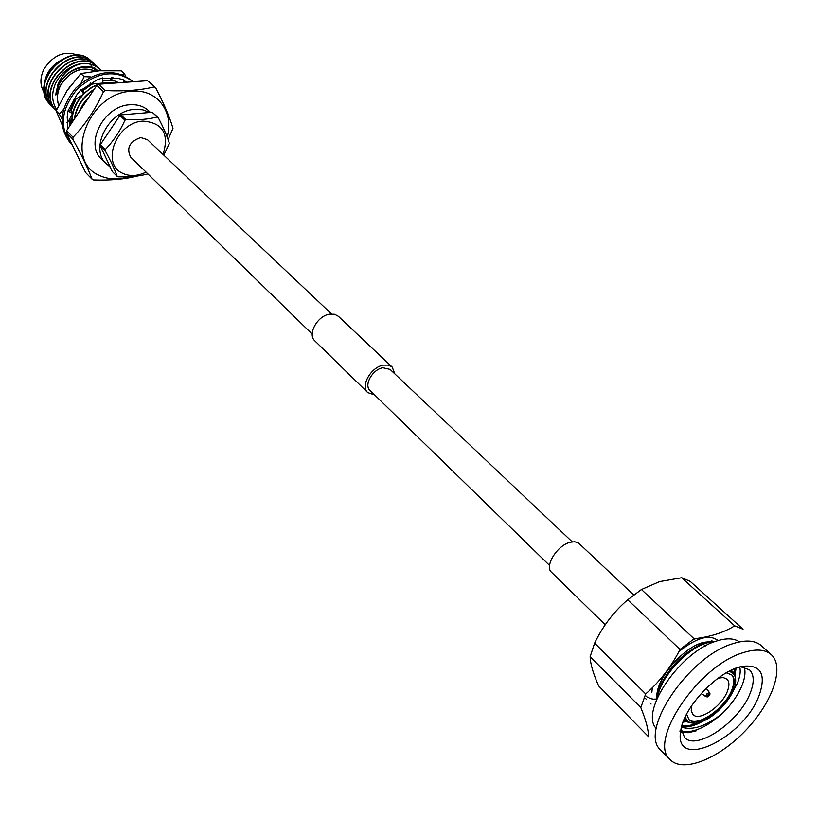 <?xml version="1.0" encoding="UTF-8"?>
<svg xmlns="http://www.w3.org/2000/svg" width="818" height="818" viewBox="0 0 818 818"><rect width="100%" height="100%" fill="white"/><g stroke="black" fill="none" stroke-linecap="round" stroke-linejoin="round"><path stroke-width="1.23" d="M167.097 136.862C174.346 112.005 157.22 88.763 131.841 91.227C88.283 92.393 62.966 161.054 99.643 175.553C108.528 179.643 118.324 180.042 129.029 176.77M137.721 175.982C125.001 179.214 110.297 180.543 93.6 179.98L92.066 179.203C88.047 168.467 81.636 155.134 72.822 139.213L73.068 137.25C85.43 124.387 95.573 109.193 103.508 91.667L105.328 90.542C124.183 91.473 140.461 90.256 154.173 86.892L155.665 87.761C163.917 103.692 169.694 117.209 172.987 128.334L168.099 139.612M72.822 139.213L66.33 132.659L85.604 172.557L92.066 179.203M154.173 86.892L148.774 81.575L155.665 87.761M105.328 90.542L98.61 84.234L147.281 80.716M103.508 91.667L96.8 85.358L66.565 130.706L73.068 137.25M98.61 84.234L96.8 85.358M66.565 130.706L66.33 132.659M759.278 695.024C743.766 738.848 672.723 772.243 680.78 730.494C683.633 706.772 718.838 670.136 742.427 666.322C760.771 664.349 766.394 673.92 759.278 695.024M743.214 652.662C698.5 665.443 647.335 741.732 670.279 759.789C683.163 773.071 718.552 758.848 745.3 730.781C772.264 702.928 785.055 667.007 771.272 654.666C765.137 649.328 755.781 648.664 743.214 652.662M739.452 641.895C734.165 638.214 726.66 637.887 716.946 640.913C680.78 650.975 639.339 711.476 656.251 728.511M681.691 577.733L690.177 581.342L743.03 629.216L734.666 625.831L681.691 577.733L659.584 581.598L641.445 589.512L694.083 638.797C710.464 636.844 723.991 632.519 734.666 625.831M694.083 638.797L680.044 649.502L627.713 599.788C613.929 611.537 602.897 625.985 594.614 643.142L645.668 693.94C659.605 681.783 671.067 666.967 680.044 649.502M645.668 693.94L640.811 707.611L590.146 656.649C590.34 663.827 593.173 673.572 598.653 685.903L648.49 736.66C648.51 729.768 645.944 720.085 640.811 707.611M594.614 643.142L590.146 656.649M641.445 589.512L627.713 599.788M771.272 654.666L761.384 645.709C755.218 640.341 745.852 639.625 733.286 643.551C688.633 656.077 637.887 732.059 660.944 750.27L670.279 759.789M105.236 149.551C113.283 141.299 119.857 131.524 124.95 120.226L119.939 115.471L100.328 144.694L105.236 149.551L105.103 150.563L100.195 145.706L112.291 171.514L117.178 176.412C114.724 169.428 110.696 160.819 105.103 150.563M125.89 119.632C137.997 120.185 148.467 119.295 157.322 116.964L152.24 112.281L120.88 114.888L125.89 119.632L124.95 120.226M152.24 112.281L158.099 117.403C163.457 127.628 167.22 136.33 169.377 143.498L163.743 155.103M147.874 173.907C139.336 176.259 129.377 177.23 117.976 176.821L117.178 176.412M150.461 112.434L148.518 110.635C143.59 106.217 137.414 104.254 129.97 104.745C103.814 105.583 84.182 144.019 101.688 159.377L110.266 167.179M149.796 112.485L142.823 109.817L134.919 109.356C108.702 110.236 88.957 148.804 106.483 164.173M331.546 313.979L147.444 139.684L140.696 137.547C129.541 141.575 126.197 148.099 130.665 157.138L312.22 334.092M163.048 154.449C169.438 133.825 162.772 122.71 143.058 121.115C116.36 122.097 100.379 164.121 122.772 173.355C129.888 176.606 137.649 176.197 146.054 172.138M394.818 373.887L392.221 367.118L338.386 316.31L334.623 314.286L329.797 314.143C317.548 315.543 307.087 334.306 314.828 340.84L367.752 392.599L374.613 394.92M392.221 367.118L388.448 365.145L383.56 365.114C371.096 366.801 360.053 386.127 367.752 392.599M572.232 541.843L390.094 369.409L382.936 367.752C372.681 369.153 363.601 385.053 369.961 390.37L549.563 565.432M633.653 594.983L578.735 543.183L574.778 541.751L570.371 542.232C557.314 545.105 544.134 566.26 551.547 572.293L605.208 624.768M120.88 114.888L119.939 115.471M100.328 144.694L100.195 145.706M158.099 117.403L157.322 116.964M686.619 714.114L688.899 719.503C696.824 728.756 725.801 708.828 732.458 689.789C735.004 682.938 734.769 677.969 731.762 674.881L726.282 672.815M728.807 671.435C734.032 672.56 736.272 676.394 735.525 682.948C734.124 696.425 715.975 716.977 701.241 721.834L697.11 722.938C690.596 723.95 686.67 721.865 685.331 716.68M695.361 723.163L688.705 722.631L686.067 720.934L684.451 718.603M730.689 670.474L733.081 671.997L734.881 674.564L735.689 681.19M684.206 646.384L680.556 649.063M689.983 650.719C680.361 657.283 672.304 665.709 665.821 676.005M658.848 692.212L658.234 695.811M683.03 722.151L686.813 721.578M735.065 675.014L736.036 668.183M698.347 722.683L689.584 725.484L681.875 725.668M734.697 668.695L733.991 673.01M685.494 720.372L683.572 720.709M656.834 697.325C655.668 676.466 689.513 641.107 708.132 642.018M651.885 692.263L652.304 687.744M692.539 639.84L696.006 638.551M711.793 640.555L712.458 641.414M681.65 726.466C687.417 727.713 694.523 725.944 702.989 721.149M681.67 732.315L688.316 732.703L696.21 730.811L688.194 732.437L681.527 731.711M657.549 697.314C660.78 675.126 692.048 643.664 711.139 642.171M678.94 651.619C696.108 637.887 708.94 634.062 717.427 640.146L716.803 639.564M732.335 692.672L737.294 683.408C740.034 676.834 740.842 671.363 739.717 666.977M645.095 695.208L647.038 696.956M647.58 697.304L651.506 698.807M651.813 698.858L653.101 699.042M653.909 699.104L656.588 699.063M715.259 641.486C696.67 637.928 658.388 674.39 656.619 698.817M679.799 731.026C691.762 733.869 706.006 727.959 722.519 713.296C731.711 704.175 738.296 694.697 742.274 684.83C744.983 677.774 745.648 671.875 744.268 667.151M681.476 727.141C692.734 730.719 706.415 726.108 722.519 713.296M681.128 728.644L684.543 737.437C696.476 751.405 740.188 721.241 750.443 692.488C754.4 682.048 754.084 674.482 749.503 669.809L740.587 666.742M688.695 719.288C696.905 728.051 725.433 708.204 732.028 689.38C734.503 682.713 734.349 677.815 731.537 674.686M691.568 705.801L691.241 710.944L692.979 714.533C699.257 721.854 722.263 706.036 727.519 690.934C729.513 685.525 729.329 681.598 726.967 679.165L723.306 677.57L718.184 678.102M79.07 55.685C65.246 50.021 53.507 54.561 43.865 69.285C39.724 78.16 39.949 86.054 44.53 92.976M47.045 76.074L48.201 73.508M45.051 94.776C41.963 76.698 49.673 64.06 68.18 56.882M91.064 65.368L91.657 66.37M91.841 66.718L92.362 67.802M91.105 60.91L90.982 60.788C69.663 38.783 27.045 83.702 50.583 104.898L50.716 105.021M93.252 62.884L93.119 62.771C71.8 40.757 29.1 85.757 52.649 106.964L52.781 107.086M95.399 64.878L95.277 64.755C73.947 42.73 31.166 87.823 54.734 109.039L54.857 109.162M97.557 66.871L97.424 66.749C76.463 45.021 33.835 88.825 56.258 110.532M101.391 70.655L99.591 68.753C86.964 59.786 73.825 62.168 60.174 75.91L55.818 82.802C51.35 92.812 51.646 101.729 56.698 109.561M96.483 69.694L96.023 69.172M95.767 68.896L94.98 68.119M98.293 70.859L91.483 67.73L83.508 67.301C72.833 68.743 64.653 74.52 58.968 84.612L55.859 95.031L58.017 84.07C62.393 74.121 69.458 67.505 79.203 64.223C87.536 62.557 94.428 64.152 99.857 68.998L99.591 68.753M92.27 62.056L91.238 61.033C69.929 39.019 27.291 83.947 50.839 105.154L51.912 106.146M94.418 64.039L93.385 63.006C72.056 40.992 29.356 86.002 52.904 107.209L53.978 108.211M96.575 66.033L95.532 65C74.203 42.965 31.411 88.068 54.98 109.285L56.064 110.287M100.808 70.685L97.69 66.994C76.892 45.399 34.366 88.6 56.268 110.522M101.442 70.655L99.857 68.998M60.174 75.91C65.491 69.786 71.831 65.89 79.203 64.223M96.248 69.571L95.726 68.947M95.481 68.671L94.448 67.628M94.827 68.865C80.685 60.522 56.606 76.094 55.859 95.031M95.614 71.105C81.718 65.961 69.99 70.747 60.43 85.45C57.025 92.414 56.452 99.029 58.712 105.307M58.794 105.144C56.585 98.917 57.168 92.373 60.542 85.491C69.97 70.951 81.585 66.166 95.369 71.125M70.236 86.135L65.389 93.242M88.007 98.538L79.53 111.248M78.589 112.669L82.955 104.213L89.06 96.964M93.804 89.837C83.15 96.943 76.759 106.534 74.622 118.62M74.244 119.183C76.227 106.452 82.915 96.432 94.285 89.121M117.301 82.884L103.027 82.843M101.933 83.119C95.093 85.072 89.05 88.702 83.804 94.019M83.405 94.428C75.685 102.935 71.933 112.24 72.127 122.363M71.892 122.71C71.483 112.894 74.929 103.702 82.229 95.154M83.773 93.508L91.483 87.352L100.266 83.272M103.088 82.516L117.792 82.853M104.837 80.062L102.782 80.348M92.086 84.039L82.516 90.972M75.972 99.009L70.9 110.859M69.919 118.467L70.501 124.796M70.348 125.031L69.663 118.958M70.593 110.788L75.287 99.428M121.821 74.448L124.469 73.845L121.136 70.818L99.602 70.767L80.87 73.569L66.974 90.788L56.125 110.829L62.066 124.684M124.469 73.845L125.727 76.238M81.033 83.231L84.131 76.657L80.87 73.569M84.131 76.657L90.9 76.933M61.912 118.753L59.305 114.009L56.125 110.829M59.305 114.009L63.446 109.51M113.845 80.583L102.771 80.328M91.585 84.08L82.24 90.737M75.011 99.591L70.328 110.716L71.452 106.974M69.356 119.51L70.123 125.358M125.767 82.27L123.763 80.859M70.256 125.164L69.581 119.101M84.346 89.305L92.424 84.009M102.874 80.573L114.694 80.951M70.236 125.195L69.479 119.285M69.653 118.958L70.287 125.123M66.984 122.424L68.569 120.962L72.628 113.487L71.759 111.084L68.63 110.277M73.17 100.082L73.906 100.277L83.814 94.182L80.89 89.724L76.81 94.847L67.945 110.992L72.628 113.487M67.833 128.804L67.229 116.933L67.945 110.992M81.135 90.092L96.636 80.113L102.465 77.863L102.996 83.027L102.7 80.164M102.506 78.334L118.804 78.548L124.05 79.99L123.221 82.454M123.886 80.491L126.81 82.199M72.383 145.195L71.81 144.633C58.947 127.976 60.757 109.448 77.24 89.029C96.984 71.739 115.43 69.182 132.577 81.371L132.986 81.749M71.81 144.633L70.604 143.406C57.741 126.759 59.54 108.232 76.002 87.843C95.726 70.573 114.152 68.027 131.309 80.205L132.577 81.371M83.814 94.182L83.702 91.984L81.299 89.939M90.174 83.242L90.031 84.223L102.996 83.027M90.031 84.223L90.522 83.037M118.917 82.771L110.542 79.162L112.884 77.526M110.696 78.508L111.34 77.454M707.897 696.537C705.004 695.218 712.815 692.519 707.897 696.537M706.997 696.742L705.975 696.721C705.954 694.226 707.192 692.938 709.687 692.856L706.22 688.255M733.081 671.997L731.2 670.228M705.29 646.026L703.398 644.257M686.067 720.934L684.237 719.124M650.525 703.49L651.118 704.083M645.647 698.633L646.24 699.216M701.241 693.449L705.975 696.721L707.55 696.885C709.687 695.566 710.392 694.216 709.687 692.856M97.148 70.123L96.606 69.622"/></g></svg>

